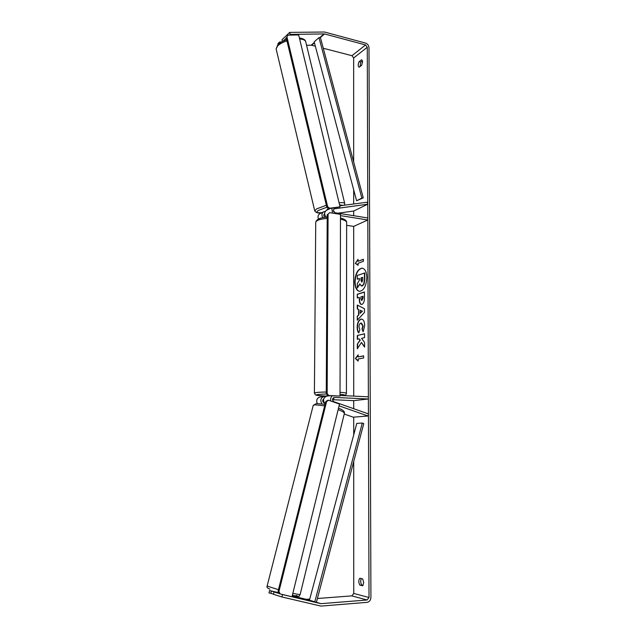 <?xml version="1.0" encoding="UTF-8"?>
<svg xmlns="http://www.w3.org/2000/svg" width="638" height="638" viewBox="0 0 638 638"><rect width="100%" height="100%" fill="white"/><g stroke="black" fill="none" stroke-linecap="round" stroke-linejoin="round"><path stroke-width="0.96" d="M325.284 211.369L323.554 211.856C321.727 213.331 321.496 215.277 322.844 217.702M337.957 213.188L353.675 211.034L367.767 204.208L367.305 202.198L339.799 205.835M319.957 213.698L319.59 213.882C317.987 215.102 317.62 216.808 318.498 219.017M324.854 214.982L323.793 215.126M346.641 225.318L353.683 226.402L367.815 219.982L367.815 217.965L335.149 212.741C333.188 211.728 332.837 210.428 334.113 208.833L367.767 204.208M340.485 215.636L367.815 219.982M331.856 208.299L332.478 213.108M326.289 217.207C324.136 214.663 324.12 212.422 326.233 210.484L326.592 210.293M334.105 211.274L333.507 211.353L334.32 211.425L333.778 211.84M324.638 213.642L324.598 213.666C323.418 214.918 323.586 216.146 325.109 217.343M333.905 397.482L334.145 397.426C332.111 398.67 332.047 400.106 333.945 401.749L368.429 413.902L367.959 415.992L353.245 417.18L344.225 414.046M367.959 415.992L339.081 405.848M321.919 403.838C319.981 400.361 320.651 397.913 323.937 396.501L325.611 396.517M317.238 403.479C316.089 400.217 316.95 398.064 319.821 397.027L319.973 397.011M340.014 395.464L368.381 396.82L368.381 398.989L334.464 397.41M330.835 401.023C330.285 398.846 330.787 397.123 332.342 395.831M332.733 398.567L333.985 398.702L332.741 398.535M332.534 399.691L353.715 400.648L368.381 398.989M323.179 399.268L323.633 399.292M326.863 396.126L326.712 396.142C323.187 397.841 322.661 400.449 325.141 403.966M324.271 402.961L324.056 402.881C322.334 401.613 322.238 400.249 323.769 398.806M362.408 268.167C358.085 269.005 355.645 273.566 355.079 281.837C355.262 287.347 356.754 290.529 359.569 291.375M366.85 277.642C366.627 272.027 365.096 268.861 362.256 268.143C357.87 268.829 355.382 273.383 354.784 281.805C354.975 287.443 356.522 290.625 359.425 291.359C363.764 290.681 366.244 286.103 366.85 277.642M367.273 47.276L369.011 597.495L367.097 599.991L320.962 603.668L282.482 594.544L281.9 596.969L320.946 606.092L367.105 602.344C369.434 601.873 370.71 600.206 370.925 597.343L368.987 47.738C368.772 45.418 367.624 43.87 365.542 43.081L324.503 32.02L289.708 32.379L290.17 34.396L324.495 33.934L365.55 44.947L367.273 47.276L353.651 57.962L353.667 161.972M353.675 189.805L353.675 204.001M353.675 211.034L353.683 215.708M353.683 226.402L353.715 396.118M353.715 400.648L353.715 408.719M353.715 417.14L353.723 434.829M353.723 461.481L353.747 593.452L351.865 595.876L317.405 598.5M361.419 342.47L364.569 347.088L364.561 342.47L361.587 338.331L364.545 337.646L364.537 333.77L357.304 335.5L357.304 339.32L359.162 338.898L359.976 340.118L357.312 344.201L357.312 348.811L361.419 342.47L364.569 346.665M358.548 314.845L358.54 309.542L357.28 308.944L357.272 305.044L364.489 308.744L364.497 312.421L357.288 320.228L357.288 316.185L358.843 314.877L358.54 309.542M359.138 67.229L359.058 67.213C357.886 66.216 357.91 64.374 359.13 61.671L361.642 59.741L362.615 61.79L361.65 65.323L359.138 67.229M359.856 585.102L362.655 585.788L363.732 582.59L362.639 578.873L359.848 578.227C358.452 580.181 358.46 582.478 359.856 585.102L363.102 585.301M358.165 361.1L355.374 358.508L358.157 354.832L358.165 356.921L363.612 355.844L363.62 357.958L358.165 359.011L358.165 361.1M358.054 261.309L358.054 259.299L355.326 263.35L358.062 265.328L358.062 263.319L363.405 261.293L363.397 259.259L358.054 261.309L363.397 259.419M361.913 304.358L361.291 304.43C359.984 304.111 359.314 302.388 359.298 299.262L359.298 297.388L357.264 298.026L357.264 294.262L364.442 291.973L364.45 297.866C364.41 301.527 363.564 303.696 361.913 304.358M358.771 332.924C357.766 331.999 357.232 330.101 357.152 327.222C357.312 322.876 358.548 320.18 360.853 319.152L361.61 319.08C363.493 319.439 364.513 321.568 364.665 325.468L363.158 331.752L361.977 329.144L362.823 325.898L360.877 323.091C359.696 323.538 359.058 324.798 358.963 326.879L359.832 329.774L358.771 332.924M359.984 66.591L360.829 62.109L362.512 60.817M361.315 578.562C360.358 580.732 360.502 582.869 361.746 584.974M323.275 48.257L351.969 55.697L353.651 57.962M306.575 45.298L311.2 45.194L315.331 46.199M309.749 599.09L306.16 599.281L292.204 595.932M279.245 593.539L274.013 591.92L273.431 594.297L281.9 596.969M278.838 592.726L269.555 590.533L268.981 592.885L273.479 594.098M281.661 594.289L282.482 594.544M269.555 590.533L271.373 591.099L270.791 593.46M274.013 591.92L279.029 593.125M278.926 592.909L271.373 591.099M282.969 41.223L286.279 38.089M289.429 35.098L290.17 34.396M282.435 41.486L282.028 39.708L289.708 32.379M278.144 44.349L277.969 43.575L279.619 41.996L279.851 42.993M281.533 41.956L279.619 41.996M359.13 61.671L360.829 62.109M359.457 278.607L357.312 279.213L357.304 275.472L364.769 272.968L364.784 279.436L364.003 284.157L362.32 285.936L361.531 285.991M359.896 284.205L357.32 287.905L357.312 283.575L359.465 280.114L359.457 278.463L357.312 279.213M364.003 284.157L361.387 285.983L359.792 283.838L357.32 287.905M364.465 272.928L364.481 279.396L363.708 284.125M358.165 360.845L355.374 358.508M355.677 358.524L358.157 355.246M363.612 355.924L358.165 356.921M358.054 259.778L355.326 263.35M355.621 263.39L358.062 265.153M358.843 309.574L357.28 308.944M357.575 308.975L357.575 305.195M357.583 319.909L357.288 316.185M357.583 316.217L358.843 314.877M360.079 313.322L362.416 311.256L360.079 310.267L360.079 313.322L362.113 311.224L360.079 310.267M361.443 304.43C360.231 303.999 359.617 302.284 359.601 299.294L359.298 297.388M357.567 297.93L357.264 294.262M357.559 294.293L364.442 292.1M361.738 300.602L363.062 298.129L363.054 296.343L360.853 296.901L360.853 298.704L361.794 300.586L362.759 296.311M359.162 338.898L360.279 340.142L357.312 344.201M357.607 344.225L357.615 348.348M364.537 333.873L357.304 335.5M357.599 335.524L357.607 339.256M358.851 332.677C357.982 331.728 357.511 329.918 357.447 327.246C357.607 322.9 358.843 320.212 361.148 319.183L361.762 319.104M363.317 331.481L361.977 329.144M362.272 329.176L363.118 325.922L361.459 323.075M361.874 282.148L362.743 279.795L362.743 277.323L361.012 277.921L361.02 280.409L361.874 282.148M362.743 277.466L361.307 277.961L361.81 282.163M326.8 396.134L327.262 394.898M328.761 395.504L340.014 396.038L327.868 395.624L326.257 393.694L327.15 393.574L328.761 395.504L327.868 395.624M340.014 396.038L340.485 214.384L329.655 212.661L328.084 214.129L327.15 393.574M328.084 214.129L329.655 212.661M327.222 214.567L326.257 393.694M328.642 400.249L339.512 404.085L291.997 596.761L280.13 593.922L278.926 591.506L326.624 401.477L328.642 400.249L327.749 400.321L325.747 401.549L326.624 401.477M278.926 591.506L278.08 591.203L279.277 593.619L280.13 593.922M278.08 591.203L325.747 401.549M326.879 210.149L327.198 209.24L328.642 208.65M334.32 211.425L333.865 211.792M329.583 208.235L340.046 206.848L328.729 208.714L326.808 207.198L327.661 206.72L329.583 208.235L328.729 208.714M340.046 206.848L298.664 34.954L288.057 35.122L286.925 36.813L327.661 206.72M286.925 36.813L288.057 35.122M286.159 37.586L326.808 207.198M318.976 37.626L314.175 41.869L356.602 200.755L363.261 197.868L320.412 37.538L318.976 37.626L361.866 198.115L363.261 197.868M356.602 200.755L361.866 198.115M314.797 601.809L316.4 602.28L363.764 423.616L362.296 423.026L356.778 423.401L309.454 600.183L314.797 601.809L362.296 423.026M333.794 209.081L334.687 208.634M338.148 409.628C342.622 411.366 344.687 412.698 344.329 413.607L300.107 594.68L292.834 593.38M278.463 589.687L267.123 586.059L313.218 405.401L315.06 404.803L324.662 405.84M269.922 589.137L269.691 589.057C267.322 588.108 266.469 587.112 267.123 586.059M300.091 594.744C298.217 595.581 302.444 597.487 292.371 595.27C297.898 596.49 299.15 596.546 296.128 595.437M353.747 593.452L369.011 597.495M306.16 599.281L320.435 603.628M306.679 599.321L309.462 600.167M316.4 602.28L320.962 603.668M351.865 595.876L367.097 599.991M351.969 55.697L365.55 44.947M311.663 45.25L314.422 42.81M320.412 37.538L324.495 33.934M311.2 45.194L314.327 42.435M319.837 37.57L324.024 33.878M327.206 218.403C320.332 219.001 316.512 220.262 315.738 222.184C316.608 219.225 320.435 217.534 327.214 217.127M314.406 393.191L314.406 393.064C315.188 392.498 319.144 392.139 326.265 392.003M326.496 393.981C314.055 394.483 313.083 395.129 323.586 395.935L326.8 396.054L323.514 395.943C314.765 395.424 315.946 394.938 315.316 394.786L314.406 393.064L315.738 222.184M343.013 395.608C345.868 395.145 344.871 394.715 340.022 394.3M340.022 392.29C344.432 392.585 346.57 392.952 346.426 393.383L346.641 222.726C346.785 221.274 344.727 220.078 340.477 219.137M286.948 40.88C282.73 42.291 279.627 43.966 277.634 45.896L276.126 48.951L277.865 44.628C279.883 42.658 282.817 41.031 286.677 39.747M314.773 210.907L316.56 208.913L326.337 205.245M326.855 207.238L318.458 210.404C315.499 212.302 316.679 213.052 322.007 212.645M339.057 202.756C342.781 202.445 344.679 202.724 344.751 203.586L305.785 42.028C305.498 40.274 303.449 39.253 299.629 38.974M343.356 205.364L339.568 204.862M323.554 211.856L319.59 213.882M326.233 210.484L330.005 208.546M323.937 396.501L319.821 397.027M329.99 395.719L326.712 396.142M344.392 413.336C344.847 411.486 342.877 409.771 338.499 408.192M325.037 404.364L316.448 403.511L313.218 405.401M343.132 395.616C345.062 395.704 346.163 394.962 346.426 393.383M340.477 217.949C344.624 219.081 346.681 220.533 346.649 222.295M321.911 212.701C318.179 213.467 315.778 212.789 314.709 210.66L276.126 48.951M344.416 205.229L344.751 203.586M299.389 37.969C303.481 38.559 305.61 39.915 305.785 42.028"/></g></svg>
